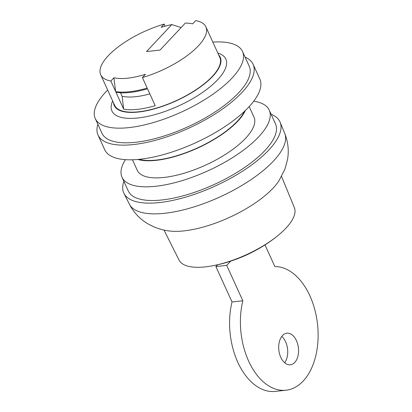 <?xml version="1.0" encoding="UTF-8"?>
<svg xmlns="http://www.w3.org/2000/svg" width="412" height="412" viewBox="0 0 412 412"><rect width="100%" height="100%" fill="white"/><g stroke="black" fill="none" stroke-linecap="round" stroke-linejoin="round"><path stroke-width="0.62" d="M123.662 109.144L115.973 92.278A57.783 21.275 -24.5 0 0 147.527 88.801L155.216 105.673A57.783 21.275 -24.5 0 1 123.662 109.144L122.112 96.259A52.298 19.251 -24.5 0 0 149.855 93.905M264.993 244.903L274.866 266.574A62.119 38.496 -96.3 0 1 317.724 326.18A62.119 38.496 -96.3 0 1 286.062 390.21A62.119 38.496 -96.3 0 1 249.42 362.771A62.119 38.496 -96.3 0 1 242.838 300.775L226.708 265.385L230.658 261.167M181.151 27.553L171.804 24.581A52.005 19.143 -24.5 0 0 161.128 27.347L164.192 24.071A57.783 21.275 155.5 0 0 100.713 74.778L114.639 105.338A57.783 21.275 -24.5 0 0 156.704 108.006A57.783 21.275 -24.5 0 0 212.304 76.411A57.783 21.275 -24.5 0 0 219.807 57.407L205.882 26.852A57.783 21.275 155.5 0 1 198.378 45.856A57.783 21.275 155.5 0 1 142.403 77.559L145.467 74.289A52.005 19.143 -24.5 0 1 113.913 77.76L110.849 81.03A57.783 21.275 155.5 0 1 100.713 74.778M205.882 26.852A57.783 21.275 155.5 0 0 195.746 20.6L192.682 23.87A52.005 19.143 -24.5 0 0 185.323 23.093L160.057 50.073L146.533 51.562L171.804 24.581M142.403 77.559L147.192 88.07A57.783 21.275 -24.5 0 1 115.638 91.541L113.913 77.76M115.638 91.541L110.849 81.03M165.145 26.167L164.192 24.071M122.112 96.259L120.536 92.798M113.521 102.882A58.246 21.445 -24.5 0 0 153.326 109.149A58.246 21.445 -24.5 0 0 212.664 76.369A58.246 21.445 -24.5 0 0 218.69 54.956M217.809 53.03A62.583 23.036 155.5 0 1 178.447 106.002A62.583 23.036 155.5 0 1 112.641 100.955M107.666 90.037A80.901 29.782 -24.5 0 0 95.28 118.589A80.901 29.782 -24.5 0 0 154.17 122.323A80.901 29.782 -24.5 0 0 232.002 78.095A80.901 29.782 -24.5 0 0 242.508 51.49A80.901 29.782 -24.5 0 0 212.834 42.112M95.28 118.589L101.96 133.256A80.901 29.782 -24.5 0 0 160.855 136.99A80.901 29.782 -24.5 0 0 238.687 92.762A80.901 29.782 -24.5 0 0 249.193 66.157L242.508 51.49M97.865 124.264A85.233 31.379 -24.5 0 0 98.02 135.054A85.233 31.379 -24.5 0 0 160.067 138.988A85.233 31.379 -24.5 0 0 242.071 92.386A85.233 31.379 -24.5 0 0 253.138 64.36A85.233 31.379 -24.5 0 0 245.099 57.17M98.02 135.054L104.705 149.721A85.233 31.379 -24.5 0 0 166.747 153.655A85.233 31.379 -24.5 0 0 248.755 107.053A85.233 31.379 -24.5 0 0 259.823 79.027L253.138 64.36M138.988 159.351A63.566 23.402 -24.5 0 0 237.42 121.138A63.566 23.402 -24.5 0 0 244.599 111.219M137.86 159.454A64.143 23.613 -24.5 0 0 237.868 121.087A64.143 23.613 -24.5 0 0 245.413 110.437M132.463 159.774L137.263 170.305A64.143 23.613 -24.5 0 0 183.958 173.267A64.143 23.613 -24.5 0 0 245.665 138.2A64.143 23.613 -24.5 0 0 253.998 117.106L249.198 106.574M125.418 159.655A80.901 29.782 -24.5 0 0 122.014 177.258A80.901 29.782 -24.5 0 0 180.904 180.992A80.901 29.782 -24.5 0 0 258.741 136.758A80.901 29.782 -24.5 0 0 269.247 110.159A80.901 29.782 -24.5 0 0 253.73 101.182M122.014 177.258L128.256 190.947A80.901 29.782 -24.5 0 0 187.146 194.68A80.901 29.782 -24.5 0 0 264.978 150.452A80.901 29.782 -24.5 0 0 275.484 123.847L269.247 110.159M123.883 181.357A85.809 31.59 -24.5 0 0 123.971 193.377A85.809 31.59 -24.5 0 0 186.785 196.787A85.809 31.59 -24.5 0 0 268.809 150.03A85.809 31.59 -24.5 0 0 280.129 122.21A85.809 31.59 -24.5 0 0 271.117 114.263M284.713 133.37A85.356 31.42 -24.5 0 1 273.46 161.041A85.356 31.42 -24.5 0 1 191.868 207.55A85.356 31.42 -24.5 0 1 129.383 204.156C133.673 212.458 139.74 218.947 147.584 223.628C154.361 227.558 161.478 229.989 168.93 230.921A69.958 25.75 -24.5 0 0 273.151 188.057A69.958 25.75 -24.5 0 0 278.97 180.775L284.975 169.002L287.473 159.882C289.085 150.89 288.163 142.052 284.713 133.37L280.129 122.21M163.981 230.045L179.071 260.106A63.345 23.319 -24.5 0 0 212.71 265.761A63.345 23.319 -24.5 0 0 276.534 236.679A63.345 23.319 -24.5 0 0 285.99 228.109A63.345 23.319 -24.5 0 0 294.343 207.571L281.556 176.465M286.062 390.21L275.242 391.4A62.119 38.496 -96.3 0 1 238.6 363.961A62.119 38.496 -96.3 0 1 232.018 301.965L215.888 266.574L226.708 265.385M232.018 301.965L242.838 300.775M281.762 336.429A15.893 9.847 -96.3 0 1 284.661 362.756M282.493 335.553A15.893 9.847 -96.3 0 1 286.881 333.2A15.893 9.847 -96.3 0 1 298.412 347.919A15.893 9.847 -96.3 0 1 290.357 364.79A15.893 9.847 -96.3 0 1 279.542 353.862A15.893 9.847 -96.3 0 1 282.493 335.553M215.888 266.574L217.603 264.746M129.383 204.156L123.971 193.377M212.71 265.761C223.495 263.814 234.722 260.245 246.386 255.054C257.948 249.657 268.001 243.528 276.54 236.673L276.54 236.673"/></g></svg>
